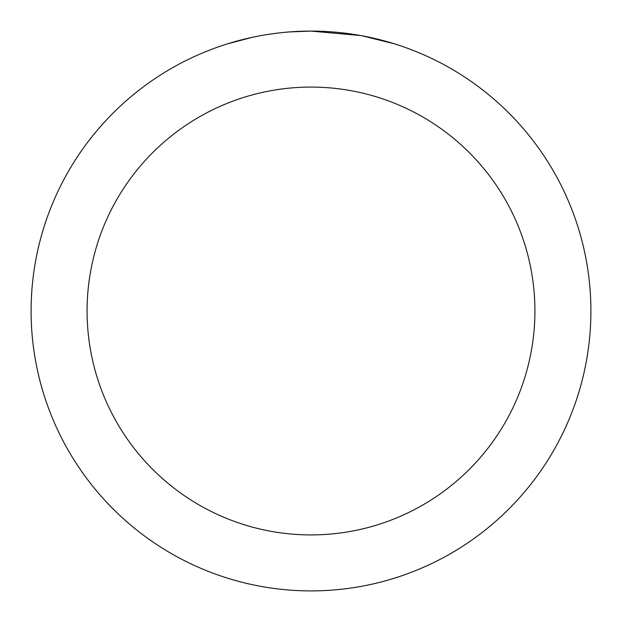 <?xml version="1.0" encoding="UTF-8"?>
<svg xmlns="http://www.w3.org/2000/svg" width="622" height="622" viewBox="0 0 622 622"><rect width="100%" height="100%" fill="white"/><g stroke="black" fill="none" stroke-linecap="round" stroke-linejoin="round"><path stroke-width="0.93" d="M316.582 31.154L320.47 31.263M345.467 33.23L346.648 33.378M360.721 35.555L311 31.1A279.9 279.9 0 0 1 590.9 311A279.9 279.9 0 0 1 311 590.9A279.9 279.9 0 0 1 31.1 311A279.9 279.9 0 0 1 311 31.1L289.129 31.955M362.043 35.796L394.154 43.742M311 87.08A223.92 223.92 0 0 1 534.92 311A223.92 223.92 0 0 1 311 534.92A223.92 223.92 0 0 1 87.08 311A223.92 223.92 0 0 1 311 87.08M279.433 32.888L276.02 33.293M227.854 43.742L252.244 37.336M269.155 34.249L274.302 33.518M268.206 34.389L276.02 33.3M290.482 31.854L294.937 31.567"/></g></svg>
